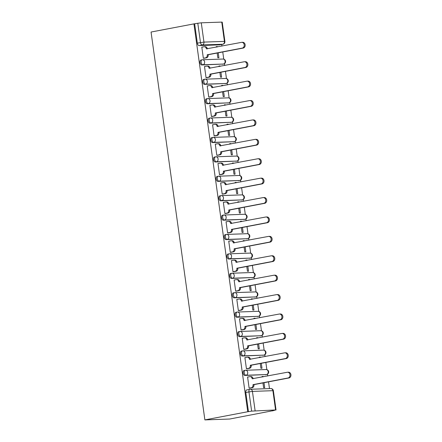 <?xml version="1.0" encoding="UTF-8"?>
<svg xmlns="http://www.w3.org/2000/svg" width="442" height="442" viewBox="0 0 442 442"><rect width="100%" height="100%" fill="white"/><g stroke="black" fill="none" stroke-linecap="round" stroke-linejoin="round"><path stroke-width="0.66" d="M244.205 370.49A2.519 1.437 79.2 0 0 244.083 370.501A2.519 1.437 79.2 0 0 243.106 373.026A2.519 1.437 79.2 0 0 244.896 375.462L246.017 375.252A2.519 1.437 -100.8 0 1 244.222 372.816A2.519 1.437 -100.8 0 1 245.2 370.291A2.519 1.437 -100.8 0 1 245.327 370.274A2.519 2.061 88 0 1 245.581 370.247A2.519 2.061 88 0 1 247.702 372.379A2.519 2.061 -92 0 1 246.017 375.252L266.493 374.54A2.519 2.061 -92 0 0 268.178 371.661A2.519 2.061 -92 0 0 266.056 369.534A2.519 2.519 0 0 1 268.648 371.772A2.519 2.519 0 0 1 266.62 374.523A2.519 1.437 -100.8 0 1 266.493 374.54L244.896 375.462M241.514 351.086A2.519 1.437 79.2 0 0 241.387 351.097A2.519 1.437 79.2 0 0 240.409 353.622A2.519 1.437 79.2 0 0 242.205 356.059L243.321 355.849A2.519 1.437 -100.8 0 1 241.531 353.412A2.519 1.437 -100.8 0 1 242.503 350.887A2.519 1.437 -100.8 0 1 242.63 350.871A2.519 2.061 88 0 1 242.89 350.843A2.519 2.061 88 0 1 245.006 352.97A2.519 2.061 -92 0 1 243.321 355.849L263.797 355.13A2.519 2.061 -92 0 0 265.487 352.257A2.519 2.061 -92 0 0 263.366 350.125A2.519 2.519 0 0 1 265.957 352.362A2.519 2.519 0 0 1 263.924 355.119A2.519 1.437 -100.8 0 1 263.797 355.13L242.205 356.059M238.824 331.677A2.519 1.437 79.2 0 0 238.697 331.693A2.519 1.437 79.2 0 0 237.719 334.218A2.519 1.437 79.2 0 0 239.514 336.655L240.63 336.439A2.519 1.437 -100.8 0 1 238.835 334.003A2.519 1.437 -100.8 0 1 239.813 331.478A2.519 1.437 -100.8 0 1 239.94 331.467A2.519 2.061 88 0 1 240.194 331.439A2.519 2.061 88 0 1 242.315 333.566A2.519 2.061 -92 0 1 240.63 336.439L261.106 335.727A2.519 2.061 -92 0 0 262.791 332.854A2.519 2.061 -92 0 0 260.675 330.721A2.519 2.519 0 0 1 263.266 332.959A2.519 2.519 0 0 1 261.233 335.71A2.519 1.437 -100.8 0 1 261.106 335.727L239.514 336.655M236.127 312.273A2.519 1.437 79.2 0 0 236 312.284A2.519 1.437 79.2 0 0 235.028 314.809A2.519 1.437 79.2 0 0 236.818 317.251L237.934 317.036A2.519 1.437 -100.8 0 1 236.144 314.599A2.519 1.437 -100.8 0 1 237.122 312.074A2.519 1.437 -100.8 0 1 237.243 312.058A2.519 2.061 88 0 1 237.503 312.03A2.519 2.061 88 0 1 239.625 314.163A2.519 2.061 -92 0 1 237.934 317.036L258.415 316.323A2.519 2.061 -92 0 0 260.1 313.444A2.519 2.061 -92 0 0 257.979 311.317A2.519 2.519 0 0 1 260.57 313.555A2.519 2.519 0 0 1 258.537 316.306A2.519 1.437 -100.8 0 1 258.415 316.323L236.818 317.251M233.437 292.869A2.519 1.437 79.2 0 0 233.31 292.88A2.519 1.437 79.2 0 0 232.332 295.405A2.519 1.437 79.2 0 0 234.127 297.842L235.243 297.632A2.519 1.437 -100.8 0 1 233.453 295.195A2.519 1.437 -100.8 0 1 234.426 292.67A2.519 1.437 -100.8 0 1 234.553 292.654A2.519 2.061 88 0 1 234.812 292.626A2.519 2.061 88 0 1 236.929 294.753A2.519 2.061 -92 0 1 235.243 297.632L255.719 296.913A2.519 2.061 -92 0 0 257.41 294.041A2.519 2.061 -92 0 0 255.288 291.913A2.519 2.519 0 0 1 257.879 294.145A2.519 2.519 0 0 1 255.846 296.902A2.519 1.437 -100.8 0 1 255.719 296.913L234.127 297.842M230.741 273.46A2.519 1.437 79.2 0 0 230.619 273.476A2.519 1.437 79.2 0 0 229.641 276.001A2.519 1.437 79.2 0 0 231.431 278.438L232.553 278.222A2.519 1.437 -100.8 0 1 230.757 275.786A2.519 1.437 -100.8 0 1 231.735 273.261A2.519 1.437 -100.8 0 1 231.862 273.25A2.519 2.061 88 0 1 232.116 273.222A2.519 2.061 88 0 1 234.238 275.349A2.519 2.061 -92 0 1 232.553 278.222L253.028 277.51A2.519 2.061 -92 0 0 254.714 274.637A2.519 2.061 -92 0 0 252.597 272.504A2.519 2.519 0 0 1 255.183 274.742A2.519 2.519 0 0 1 253.155 277.493A2.519 1.437 -100.8 0 1 253.028 277.51L231.431 278.438M228.05 254.056A2.519 1.437 79.2 0 0 227.923 254.067A2.519 1.437 79.2 0 0 226.95 256.592A2.519 1.437 79.2 0 0 228.741 259.034L229.857 258.819A2.519 1.437 -100.8 0 1 228.066 256.382A2.519 1.437 -100.8 0 1 229.044 253.857A2.519 1.437 -100.8 0 1 229.166 253.841A2.519 2.061 88 0 1 229.426 253.813A2.519 2.061 88 0 1 231.547 255.946A2.519 2.061 -92 0 1 229.857 258.819L250.338 258.106A2.519 2.061 -92 0 0 252.023 255.227A2.519 2.061 -92 0 0 249.901 253.1A2.519 2.519 0 0 1 252.493 255.338A2.519 2.519 0 0 1 250.459 258.089A2.519 1.437 -100.8 0 1 250.338 258.106L228.741 259.034M225.359 234.652A2.519 1.437 79.2 0 0 225.232 234.663A2.519 1.437 79.2 0 0 224.254 237.188A2.519 1.437 79.2 0 0 226.05 239.625L227.166 239.415A2.519 1.437 -100.8 0 1 225.37 236.978A2.519 1.437 -100.8 0 1 226.348 234.453A2.519 1.437 -100.8 0 1 226.475 234.437A2.519 2.061 88 0 1 226.735 234.409A2.519 2.061 88 0 1 228.851 236.536A2.519 2.061 -92 0 1 227.166 239.415L247.642 238.697A2.519 2.061 -92 0 0 249.327 235.824A2.519 2.061 -92 0 0 247.211 233.696A2.519 2.519 0 0 1 249.802 235.929A2.519 2.519 0 0 1 247.769 238.686A2.519 1.437 -100.8 0 1 247.642 238.697L226.05 239.625M222.663 215.243A2.519 1.437 79.2 0 0 222.541 215.26A2.519 1.437 79.2 0 0 221.564 217.784A2.519 1.437 79.2 0 0 223.354 220.221L224.475 220.005A2.519 1.437 -100.8 0 1 222.68 217.569A2.519 1.437 -100.8 0 1 223.658 215.044A2.519 1.437 -100.8 0 1 223.785 215.033A2.519 2.061 88 0 1 224.039 215.005A2.519 2.061 88 0 1 226.16 217.132A2.519 2.061 -92 0 1 224.475 220.005L244.951 219.293A2.519 2.061 -92 0 0 246.636 216.42A2.519 2.061 -92 0 0 244.514 214.287A2.519 2.519 0 0 1 247.106 216.525A2.519 2.519 0 0 1 245.078 219.276A2.519 1.437 -100.8 0 1 244.951 219.293L223.354 220.221M219.972 195.839A2.519 1.437 79.2 0 0 219.845 195.856A2.519 1.437 79.2 0 0 218.867 198.375A2.519 1.437 79.2 0 0 220.663 200.817L221.779 200.602A2.519 1.437 -100.8 0 1 219.989 198.165A2.519 1.437 -100.8 0 1 220.961 195.64A2.519 1.437 -100.8 0 1 221.088 195.624A2.519 2.061 88 0 1 221.348 195.596A2.519 2.061 88 0 1 223.464 197.729A2.519 2.061 -92 0 1 221.779 200.602L242.255 199.889A2.519 2.061 -92 0 0 243.945 197.01A2.519 2.061 -92 0 0 241.824 194.883A2.519 2.519 0 0 1 244.415 197.121A2.519 2.519 0 0 1 242.382 199.872A2.519 1.437 -100.8 0 1 242.255 199.889L220.663 200.817M217.282 176.435A2.519 1.437 79.2 0 0 217.155 176.446A2.519 1.437 79.2 0 0 216.177 178.971A2.519 1.437 79.2 0 0 217.972 181.408L219.088 181.198A2.519 1.437 -100.8 0 1 217.293 178.761A2.519 1.437 -100.8 0 1 218.271 176.236A2.519 1.437 -100.8 0 1 218.398 176.22A2.519 2.061 88 0 1 218.652 176.192A2.519 2.061 88 0 1 220.773 178.319A2.519 2.061 -92 0 1 219.088 181.198L239.564 180.48A2.519 2.061 -92 0 0 241.249 177.607A2.519 2.061 -92 0 0 239.133 175.48A2.519 2.519 0 0 1 241.724 177.712A2.519 2.519 0 0 1 239.691 180.469A2.519 1.437 -100.8 0 1 239.564 180.48L217.972 181.408M214.585 157.026A2.519 1.437 79.2 0 0 214.458 157.043A2.519 1.437 79.2 0 0 213.486 159.568A2.519 1.437 79.2 0 0 215.276 162.004L216.392 161.789A2.519 1.437 -100.8 0 1 214.602 159.352A2.519 1.437 -100.8 0 1 215.58 156.827A2.519 1.437 -100.8 0 1 215.702 156.816A2.519 2.061 88 0 1 215.961 156.788A2.519 2.061 88 0 1 218.083 158.916A2.519 2.061 -92 0 1 216.392 161.789L236.873 161.076A2.519 2.061 -92 0 0 238.558 158.203A2.519 2.061 -92 0 0 236.437 156.07A2.519 2.519 0 0 1 239.028 158.308A2.519 2.519 0 0 1 236.995 161.065A2.519 1.437 -100.8 0 1 236.873 161.076L215.276 162.004M211.895 137.622A2.519 1.437 79.2 0 0 211.768 137.639A2.519 1.437 79.2 0 0 210.79 140.158A2.519 1.437 79.2 0 0 212.585 142.6L213.701 142.385A2.519 1.437 -100.8 0 1 211.911 139.948A2.519 1.437 -100.8 0 1 212.884 137.423A2.519 1.437 -100.8 0 1 213.011 137.407A2.519 2.061 88 0 1 213.271 137.379A2.519 2.061 88 0 1 215.387 139.512A2.519 2.061 -92 0 1 213.701 142.385L234.177 141.672A2.519 2.061 -92 0 0 235.868 138.794A2.519 2.061 -92 0 0 233.746 136.666A2.519 2.519 0 0 1 236.337 138.904A2.519 2.519 0 0 1 234.304 141.655A2.519 1.437 -100.8 0 1 234.177 141.672L212.585 142.6M209.199 118.218A2.519 1.437 79.2 0 0 209.077 118.229A2.519 1.437 79.2 0 0 208.099 120.754A2.519 1.437 79.2 0 0 209.889 123.191L211.011 122.981A2.519 1.437 -100.8 0 1 209.215 120.544A2.519 1.437 -100.8 0 1 210.193 118.02A2.519 1.437 -100.8 0 1 210.32 118.003A2.519 2.061 88 0 1 210.574 117.975A2.519 2.061 88 0 1 212.696 120.102A2.519 2.061 -92 0 1 211.011 122.981L231.486 122.263A2.519 2.061 -92 0 0 233.172 119.39A2.519 2.061 -92 0 0 231.055 117.263A2.519 2.519 0 0 1 233.641 119.495A2.519 2.519 0 0 1 231.614 122.252A2.519 1.437 -100.8 0 1 231.486 122.263L209.889 123.191M206.508 98.809A2.519 1.437 79.2 0 0 206.381 98.826A2.519 1.437 79.2 0 0 205.408 101.351A2.519 1.437 79.2 0 0 207.199 103.787L208.315 103.572A2.519 1.437 -100.8 0 1 206.524 101.135A2.519 1.437 -100.8 0 1 207.502 98.61A2.519 1.437 -100.8 0 1 207.624 98.599A2.519 2.061 88 0 1 207.884 98.572A2.519 2.061 88 0 1 210.005 100.699A2.519 2.061 -92 0 1 208.315 103.572L228.796 102.859A2.519 2.061 -92 0 0 230.481 99.986A2.519 2.061 -92 0 0 228.359 97.853A2.519 2.519 0 0 1 230.951 100.091A2.519 2.519 0 0 1 228.917 102.848A2.519 1.437 -100.8 0 1 228.796 102.859L207.199 103.787M203.817 79.405A2.519 1.437 79.2 0 0 203.69 79.422A2.519 1.437 79.2 0 0 202.712 81.941A2.519 1.437 79.2 0 0 204.508 84.383L205.624 84.168A2.519 1.437 -100.8 0 1 203.828 81.731A2.519 1.437 -100.8 0 1 204.806 79.206A2.519 1.437 -100.8 0 1 204.933 79.195A2.519 2.061 88 0 1 205.193 79.162A2.519 2.061 88 0 1 207.309 81.295A2.519 2.061 -92 0 1 205.624 84.168L226.1 83.455A2.519 2.061 -92 0 0 227.785 80.577A2.519 2.061 -92 0 0 225.669 78.449A2.519 2.519 0 0 1 228.26 80.687A2.519 2.519 0 0 1 226.227 83.439A2.519 1.437 -100.8 0 1 226.1 83.455L204.508 84.383M201.121 60.001A2.519 1.437 79.2 0 0 201 60.013A2.519 1.437 79.2 0 0 200.022 62.537A2.519 1.437 79.2 0 0 201.812 64.974L202.933 64.764A2.519 1.437 -100.8 0 1 201.138 62.328A2.519 1.437 -100.8 0 1 202.116 59.803A2.519 1.437 -100.8 0 1 202.243 59.786A2.519 2.061 88 0 1 202.497 59.758A2.519 2.061 88 0 1 204.618 61.886A2.519 2.061 -92 0 1 202.933 64.764L223.409 64.046A2.519 2.061 -92 0 0 225.094 61.173A2.519 2.061 -92 0 0 222.972 59.046A2.519 2.519 0 0 1 225.564 61.278A2.519 2.519 0 0 1 223.536 64.035A2.519 1.437 -100.8 0 1 223.409 64.046L201.812 64.974M219.845 44.808A2.519 1.437 -100.8 0 1 219.724 44.841A2.519 1.437 -100.8 0 1 219.597 44.857L222.746 44.255L202.27 44.968A2.519 1.437 -100.8 0 1 200.475 42.531L197.801 23.255L193.928 23.879L247.752 411.74L204.878 419.9L229.696 419.033L272.554 410.762M269.476 388.595L268.543 381.849M267.725 375.982L267.476 374.186M266.846 369.628L265.846 362.44M265.034 356.578L264.786 354.782M264.15 350.224L263.156 343.036M262.344 337.169L262.089 335.379M261.46 330.82L260.46 323.632M259.647 317.765L259.399 315.969M258.769 311.411L257.769 304.223M256.957 298.361L256.708 296.565M256.073 292.007L255.078 284.819M254.26 278.952L254.012 277.162M253.382 272.603L252.382 265.415M251.57 259.548L251.321 257.752M250.686 253.194L249.691 246.006M248.879 240.144L248.631 238.348M247.995 233.79L247.001 226.602M246.183 220.735L245.934 218.945M245.304 214.387L244.304 207.199M243.492 201.331L243.244 199.535M242.608 194.977L241.614 187.789M240.802 181.927L240.547 180.132M239.918 175.573L238.918 168.385M238.105 162.523L237.857 160.728M237.227 156.17L236.227 148.982M235.415 143.114L235.166 141.318M234.531 136.766L233.536 129.572M232.719 123.71L232.47 121.915M231.84 117.357L230.84 110.168M230.028 104.306L229.779 102.511M229.144 97.953L228.149 90.765M227.337 84.897L227.089 83.102M226.453 78.549L225.459 71.355M224.641 65.493L224.392 63.698M223.762 59.14L222.762 51.952M221.95 46.09L221.724 44.46M193.928 23.879L151.059 32.039L204.878 419.9M272.57 410.872L275.576 409.961L251.625 411.115L248.945 391.833A2.519 1.437 -100.8 0 1 249.923 389.308A2.519 1.437 -100.8 0 1 250.05 389.297A2.519 2.061 -92 0 1 250.305 389.269A2.519 2.519 0 0 0 249.923 389.308L246.774 389.91A2.519 1.437 -100.8 0 1 246.901 389.894M247.752 411.74L251.625 411.115M219.597 44.857L199.121 45.57L202.27 44.968A2.519 2.061 88 0 0 203.955 42.095L224.431 41.382L221.757 22.1L201.281 22.813L203.955 42.095L197.325 43.134A2.519 1.437 79.2 0 0 199.121 45.57M221.757 22.1L222.221 22.139L224.895 41.421L224.431 41.382A2.519 2.061 88 0 1 222.746 44.255A2.519 1.437 -100.8 0 0 222.873 44.244A2.519 2.519 0 0 0 224.895 41.421M197.801 23.255L201.281 22.813M202.287 47.084L201.806 47.101L203.359 58.294L204.436 58.184M217.166 53.018L217.829 57.791L218.917 57.753L218.232 52.813M220.11 66.355L220.055 65.963L218.994 66.167M220.055 65.963L218.967 66.002L219.044 66.56M204.983 66.488L204.497 66.504L206.049 77.704L207.127 77.593M219.862 72.422L220.525 77.195L221.608 77.162L220.923 72.223M222.801 85.759L222.746 85.367L221.685 85.571M222.746 85.367L221.663 85.405L221.74 85.963M207.674 85.897L207.193 85.914L208.746 97.107L209.817 96.997M222.553 91.825L223.216 96.605L224.298 96.566L223.613 91.627M225.492 105.168L225.442 104.776L224.376 104.975M225.442 104.776L224.354 104.815L224.431 105.367M210.364 105.301L209.884 105.318L211.436 116.511L212.514 116.401M225.243 111.235L225.906 116.008L226.995 115.97L226.31 111.03M228.188 124.572L228.133 124.18L227.072 124.384M228.133 124.18L227.05 124.219L227.127 124.777M213.061 124.705L212.574 124.721L214.127 135.921L215.204 135.81M227.939 130.639L228.602 135.412L229.685 135.374L229 130.44M230.879 143.976L230.823 143.584L229.763 143.788M230.823 143.584L229.741 143.622L229.818 144.18M215.751 144.114L215.271 144.131L216.823 155.324L217.895 155.214M230.63 150.042L231.293 154.822L232.382 154.783L231.691 149.844M233.575 163.385L233.52 162.993L232.453 163.192M233.52 162.993L232.431 163.032L232.509 163.584M218.442 163.518L217.961 163.534L219.514 174.728L220.591 174.618M233.326 169.452L233.984 174.225L235.072 174.187L234.387 169.247M236.266 182.789L236.21 182.397L235.15 182.601M236.21 182.397L235.127 182.435L235.205 182.994M221.138 182.922L220.652 182.938L222.21 194.137L223.282 194.027M236.017 188.856L236.68 193.629L237.763 193.59L237.078 188.651M238.956 202.193L238.901 201.801L237.84 202.005M238.901 201.801L237.818 201.839L237.895 202.397M223.829 202.331L223.348 202.348L224.901 213.541L225.978 213.431M238.708 208.259L239.371 213.038L240.459 213L239.774 208.06M241.652 221.602L241.597 221.21L240.536 221.409M241.597 221.21L240.509 221.249L240.586 221.801M226.525 221.735L226.039 221.751L227.591 232.945L228.669 232.835M241.404 227.669L242.067 232.442L243.15 232.404L242.465 227.464M244.343 241.006L244.288 240.614L243.227 240.818M244.288 240.614L243.205 240.652L243.282 241.21M229.216 241.139L228.735 241.155L230.288 252.354L231.359 252.244M244.095 247.072L244.757 251.846L245.84 251.807L245.155 246.868M247.034 260.41L246.984 260.018L245.918 260.222M246.984 260.018L245.896 260.056L245.973 260.614M231.906 260.548L231.426 260.565L232.978 271.758L234.056 271.648M246.785 266.476L247.448 271.255L248.537 271.217L247.852 266.277M249.73 279.819L249.675 279.427L248.614 279.626M249.675 279.427L248.592 279.466L248.669 280.018M234.603 279.952L234.116 279.968L235.669 291.162L236.746 291.051M249.481 285.886L250.144 290.659L251.227 290.621L250.542 285.681M252.421 299.223L252.365 298.831L251.305 299.035M252.365 298.831L251.283 298.869L251.36 299.427M237.293 299.356L236.813 299.372L238.365 310.571L239.437 310.461M252.172 305.289L252.835 310.063L253.923 310.024L253.238 305.085M255.117 318.627L255.062 318.234L253.995 318.439M255.062 318.234L253.973 318.273L254.051 318.831M239.984 318.765L239.503 318.781L241.056 329.975L242.133 329.865M254.868 324.693L255.526 329.472L256.614 329.434L255.929 324.494M257.808 338.036L257.752 337.644L256.692 337.843M257.752 337.644L256.669 337.682L256.747 338.235M242.68 338.169L242.194 338.185L243.752 349.379L244.824 349.268M257.559 344.103L258.222 348.876L259.305 348.837L258.62 343.898M260.498 357.44L260.443 357.048L259.382 357.252M260.443 357.048L259.36 357.086L259.437 357.644M245.371 357.572L244.89 357.589L246.443 368.788L247.52 368.678M260.25 363.506L260.913 368.28L262.001 368.241L261.316 363.302M263.194 376.844L263.139 376.451L262.078 376.656M263.139 376.451L262.051 376.49L262.128 377.048M248.067 376.982L247.581 376.998L249.133 388.192L250.211 388.082M217.414 46.951L217.359 46.559L216.298 46.758M217.359 46.559L216.276 46.598L216.353 47.15M262.946 382.91L263.609 387.689L264.692 387.651L264.007 382.711M248.47 411.712L245.796 392.435A2.519 1.437 -100.8 0 1 246.774 389.91M194.651 23.851L197.325 43.134M203.353 58.245L205.558 57.825A2.519 2.061 -92 0 0 207.243 54.952L208.182 54.919A2.519 2.061 88 0 1 206.497 57.791L203.961 58.278M207.215 54.764L242.266 48.095A2.895 2.37 -92 0 0 244.227 44.968A2.895 2.37 -92 0 0 241.768 42.338A2.895 2.37 -92 0 0 241.47 42.371L206.397 48.858A2.519 2.061 -92 0 0 204.276 46.725L205.215 46.692A2.519 2.061 88 0 1 207.337 48.824L207.342 48.869M241.768 42.338L242.708 42.305A2.895 2.37 88 0 1 245.166 44.935A2.895 2.37 88 0 1 243.205 48.062L208.154 54.731M204.276 46.725A2.519 2.061 -92 0 0 204.022 46.753L201.817 47.172M206.044 77.654L208.248 77.234A2.519 2.061 -92 0 0 209.933 74.355L210.878 74.322A2.519 2.061 88 0 1 209.188 77.201L206.652 77.681M209.911 74.173L244.956 67.499A2.895 2.37 -92 0 0 246.918 64.372A2.895 2.37 -92 0 0 244.459 61.742A2.895 2.37 -92 0 0 244.166 61.775L209.088 68.261A2.519 2.061 -92 0 0 206.972 66.134L207.911 66.101A2.519 2.061 88 0 1 210.027 68.228L210.038 68.272M244.459 61.742L245.398 61.709A2.895 2.37 88 0 1 247.857 64.339A2.895 2.37 88 0 1 245.901 67.466L210.851 74.14M206.972 66.134A2.519 2.061 -92 0 0 206.712 66.162L204.508 66.582M208.734 97.058L210.939 96.638A2.519 2.061 -92 0 0 212.63 93.765L213.569 93.732A2.519 2.061 88 0 1 211.884 96.605L209.348 97.085M212.602 93.577L247.653 86.903A2.895 2.37 -92 0 0 249.608 83.781A2.895 2.37 -92 0 0 247.155 81.151A2.895 2.37 -92 0 0 246.857 81.184L211.784 87.665A2.519 2.061 -92 0 0 209.663 85.538L210.602 85.505A2.519 2.061 88 0 1 212.724 87.632L212.729 87.676M247.155 81.151L248.095 81.118A2.895 2.37 88 0 1 250.553 83.748A2.895 2.37 88 0 1 248.592 86.87L213.541 93.544M209.663 85.538A2.519 2.061 -92 0 0 209.403 85.566L207.199 85.986M211.431 116.461L213.635 116.042A2.519 2.061 -92 0 0 215.32 113.169L216.26 113.135A2.519 2.061 88 0 1 214.574 116.008L212.038 116.495M215.293 112.981L250.343 106.312A2.895 2.37 -92 0 0 252.305 103.185A2.895 2.37 -92 0 0 249.846 100.555A2.895 2.37 -92 0 0 249.548 100.588L214.475 107.075A2.519 2.061 -92 0 0 212.353 104.942L213.298 104.909A2.519 2.061 88 0 1 215.414 107.041L215.42 107.086M249.846 100.555L250.785 100.522A2.895 2.37 88 0 1 253.244 103.152A2.895 2.37 88 0 1 251.283 106.279L216.237 112.948M212.353 104.942A2.519 2.061 -92 0 0 212.099 104.969L209.895 105.389M214.121 135.865L216.326 135.451A2.519 2.061 -92 0 0 218.011 132.572L218.956 132.539A2.519 2.061 88 0 1 217.265 135.418L214.729 135.898M217.989 132.385L253.034 125.716A2.895 2.37 -92 0 0 254.995 122.589A2.895 2.37 -92 0 0 252.537 119.959A2.895 2.37 -92 0 0 252.244 119.992L217.166 126.478A2.519 2.061 -92 0 0 215.05 124.351L215.989 124.318A2.519 2.061 88 0 1 218.11 126.445L218.116 126.489M252.537 119.959L253.481 119.926A2.895 2.37 88 0 1 255.935 122.556A2.895 2.37 88 0 1 253.979 125.683L218.928 132.357M215.05 124.351A2.519 2.061 -92 0 0 214.79 124.379L212.585 124.799M216.818 155.275L219.022 154.855A2.519 2.061 -92 0 0 220.707 151.982L221.646 151.949A2.519 2.061 88 0 1 219.961 154.822L217.425 155.302M220.68 151.794L255.73 145.12A2.895 2.37 -92 0 0 257.692 141.998A2.895 2.37 -92 0 0 255.233 139.368A2.895 2.37 -92 0 0 254.935 139.401L219.862 145.882A2.519 2.061 -92 0 0 217.74 143.755L218.679 143.722A2.519 2.061 88 0 1 220.801 145.849L220.807 145.893M255.233 139.368L256.172 139.335A2.895 2.37 88 0 1 258.631 141.965A2.895 2.37 88 0 1 256.669 145.087L221.619 151.761M217.74 143.755A2.519 2.061 -92 0 0 217.481 143.783L215.276 144.202M219.508 174.678L221.713 174.258A2.519 2.061 -92 0 0 223.398 171.385L224.337 171.352A2.519 2.061 88 0 1 222.652 174.225L220.116 174.712M223.37 171.198L258.421 164.529A2.895 2.37 -92 0 0 260.382 161.402A2.895 2.37 -92 0 0 257.924 158.772A2.895 2.37 -92 0 0 257.625 158.805L222.553 165.291A2.519 2.061 -92 0 0 220.431 163.159L221.376 163.126A2.519 2.061 88 0 1 223.492 165.258L223.497 165.302M257.924 158.772L258.863 158.739A2.895 2.37 88 0 1 261.321 161.369A2.895 2.37 88 0 1 259.36 164.496L224.315 171.165M220.431 163.159A2.519 2.061 -92 0 0 220.177 163.186L217.972 163.606M222.199 194.082L224.403 193.668A2.519 2.061 -92 0 0 226.094 190.789L227.033 190.756A2.519 2.061 88 0 1 225.348 193.635L222.812 194.115M226.066 190.601L261.117 183.933A2.895 2.37 -92 0 0 263.073 180.806A2.895 2.37 -92 0 0 260.614 178.176A2.895 2.37 -92 0 0 260.321 178.209L225.243 184.695A2.519 2.061 -92 0 0 223.127 182.563L224.066 182.535A2.519 2.061 88 0 1 226.188 184.662L226.193 184.706M260.614 178.176L261.559 178.143A2.895 2.37 88 0 1 264.018 180.772A2.895 2.37 88 0 1 262.056 183.9L227.006 190.574M223.127 182.563A2.519 2.061 -92 0 0 222.867 182.596L220.663 183.016M224.895 213.492L227.1 213.072A2.519 2.061 -92 0 0 228.785 210.199L229.724 210.165A2.519 2.061 88 0 1 228.039 213.038L225.503 213.519M228.757 210.011L263.808 203.337A2.895 2.37 -92 0 0 265.769 200.215A2.895 2.37 -92 0 0 263.31 197.585A2.895 2.37 -92 0 0 263.012 197.618L227.939 204.099A2.519 2.061 -92 0 0 225.818 201.972L226.757 201.939A2.519 2.061 88 0 1 228.879 204.066L228.884 204.11M263.31 197.585L264.25 197.552A2.895 2.37 88 0 1 266.708 200.182A2.895 2.37 88 0 1 264.747 203.303L229.696 209.978M225.818 201.972A2.519 2.061 -92 0 0 225.564 202L223.359 202.419M227.586 232.895L229.79 232.475A2.519 2.061 -92 0 0 231.475 229.602L232.42 229.569A2.519 2.061 88 0 1 230.73 232.442L228.194 232.928M231.453 229.415L266.498 222.746A2.895 2.37 -92 0 0 268.46 219.619A2.895 2.37 -92 0 0 266.001 216.989A2.895 2.37 -92 0 0 265.708 217.022L230.63 223.508A2.519 2.061 -92 0 0 228.514 221.376L229.453 221.343A2.519 2.061 88 0 1 231.569 223.475L231.58 223.519M266.001 216.989L266.94 216.956A2.895 2.37 88 0 1 269.399 219.586A2.895 2.37 88 0 1 267.443 222.713L232.393 229.381M228.514 221.376A2.519 2.061 -92 0 0 228.254 221.403L226.05 221.823M230.276 252.299L232.481 251.885A2.519 2.061 -92 0 0 234.172 249.006L235.111 248.973A2.519 2.061 88 0 1 233.426 251.852L230.89 252.332M234.144 248.818L269.195 242.15A2.895 2.37 -92 0 0 271.15 239.023A2.895 2.37 -92 0 0 268.697 236.393A2.895 2.37 -92 0 0 268.399 236.426L233.326 242.912A2.519 2.061 -92 0 0 231.205 240.78L232.144 240.752A2.519 2.061 88 0 1 234.266 242.879L234.271 242.923M268.697 236.393L269.637 236.359A2.895 2.37 88 0 1 272.095 238.989A2.895 2.37 88 0 1 270.134 242.117L235.083 248.785M231.205 240.78A2.519 2.061 -92 0 0 230.945 240.813L228.741 241.233M232.973 271.708L235.177 271.289A2.519 2.061 -92 0 0 236.862 268.416L237.802 268.382A2.519 2.061 88 0 1 236.116 271.255L233.58 271.736M236.835 268.228L271.885 261.553A2.895 2.37 -92 0 0 273.847 258.432A2.895 2.37 -92 0 0 271.388 255.802A2.895 2.37 -92 0 0 271.09 255.835L236.017 262.316A2.519 2.061 -92 0 0 233.895 260.189L234.84 260.156A2.519 2.061 88 0 1 236.956 262.283L236.962 262.327M271.388 255.802L272.327 255.769A2.895 2.37 88 0 1 274.786 258.399A2.895 2.37 88 0 1 272.825 261.52L237.779 268.195M233.895 260.189A2.519 2.061 -92 0 0 233.641 260.216L231.437 260.636M235.663 291.112L237.868 290.692A2.519 2.061 -92 0 0 239.553 287.819L240.498 287.786A2.519 2.061 88 0 1 238.807 290.659L236.271 291.145M239.531 287.632L274.576 280.963A2.895 2.37 -92 0 0 276.537 277.836A2.895 2.37 -92 0 0 274.079 275.206A2.895 2.37 -92 0 0 273.786 275.239L238.708 281.725A2.519 2.061 -92 0 0 236.592 279.593L237.531 279.559A2.519 2.061 88 0 1 239.652 281.692L239.658 281.736M274.079 275.206L275.023 275.173A2.895 2.37 88 0 1 277.477 277.803A2.895 2.37 88 0 1 275.521 280.93L240.47 287.598M236.592 279.593A2.519 2.061 -92 0 0 236.332 279.62L234.127 280.04M238.36 310.516L240.564 310.096A2.519 2.061 -92 0 0 242.249 307.223L243.188 307.19A2.519 2.061 88 0 1 241.503 310.069L238.967 310.549M242.222 307.035L277.272 300.367A2.895 2.37 -92 0 0 279.233 297.239A2.895 2.37 -92 0 0 276.775 294.61A2.895 2.37 -92 0 0 276.477 294.643L241.404 301.129A2.519 2.061 -92 0 0 239.282 298.996L240.221 298.963A2.519 2.061 88 0 1 242.343 301.096L242.349 301.14M276.775 294.61L277.714 294.576A2.895 2.37 88 0 1 280.173 297.206A2.895 2.37 88 0 1 278.211 300.333L243.161 307.002M239.282 298.996A2.519 2.061 -92 0 0 239.023 299.03L236.818 299.449M241.05 329.925L243.255 329.505A2.519 2.061 -92 0 0 244.94 326.632L245.879 326.599A2.519 2.061 88 0 1 244.194 329.472L241.658 329.953M244.912 326.445L279.963 319.77A2.895 2.37 -92 0 0 281.924 316.649A2.895 2.37 -92 0 0 279.466 314.019A2.895 2.37 -92 0 0 279.167 314.052L244.095 320.533A2.519 2.061 -92 0 0 241.973 318.406L242.918 318.373A2.519 2.061 88 0 1 245.034 320.5L245.039 320.544M279.466 314.019L280.405 313.986A2.895 2.37 88 0 1 282.863 316.616A2.895 2.37 88 0 1 280.902 319.737L245.857 326.411M241.973 318.406A2.519 2.061 -92 0 0 241.719 318.433L239.514 318.853M243.741 349.329L245.945 348.909A2.519 2.061 -92 0 0 247.636 346.036L248.575 346.003A2.519 2.061 88 0 1 246.89 348.876L244.354 349.362M247.608 345.848L282.659 339.18A2.895 2.37 -92 0 0 284.615 336.053A2.895 2.37 -92 0 0 282.156 333.423A2.895 2.37 -92 0 0 281.863 333.456L246.785 339.942A2.519 2.061 -92 0 0 244.669 337.81L245.608 337.776A2.519 2.061 88 0 1 247.73 339.909L247.735 339.953M282.156 333.423L283.101 333.39A2.895 2.37 88 0 1 285.56 336.019A2.895 2.37 88 0 1 283.598 339.147L248.548 345.815M244.669 337.81A2.519 2.061 -92 0 0 244.409 337.837L242.205 338.257M246.437 368.733L248.642 368.313A2.519 2.061 -92 0 0 250.327 365.44L251.266 365.407A2.519 2.061 88 0 1 249.581 368.285L247.045 368.766M250.299 365.252L285.35 358.584A2.895 2.37 -92 0 0 287.311 355.456A2.895 2.37 -92 0 0 284.852 352.827A2.895 2.37 -92 0 0 284.554 352.86L249.481 359.346A2.519 2.061 -92 0 0 247.36 357.213L248.299 357.18A2.519 2.061 88 0 1 250.421 359.313L250.426 359.357M284.852 352.827L285.792 352.793A2.895 2.37 88 0 1 288.25 355.423A2.895 2.37 88 0 1 286.289 358.55L251.238 365.219M247.36 357.213A2.519 2.061 -92 0 0 247.106 357.247L244.901 357.666M249.128 388.142L251.332 387.722A2.519 2.061 -92 0 0 253.017 384.844L253.962 384.816A2.519 2.061 88 0 1 252.272 387.689L249.736 388.17M252.995 384.662L288.04 377.987A2.895 2.37 -92 0 0 290.002 374.866A2.895 2.37 -92 0 0 287.543 372.236A2.895 2.37 -92 0 0 287.25 372.269L252.172 378.75A2.519 2.061 -92 0 0 250.056 376.623L250.995 376.59A2.519 2.061 88 0 1 253.111 378.717L253.122 378.761M287.543 372.236L288.482 372.203A2.895 2.37 88 0 1 290.941 374.833A2.895 2.37 88 0 1 288.985 377.954L253.935 384.628M250.056 376.623A2.519 2.061 -92 0 0 249.796 376.65L247.592 377.07M275.576 409.961L272.902 390.684L252.426 391.397L255.1 410.679M245.796 392.435L252.426 391.397A2.519 2.061 -92 0 0 250.305 389.269L270.786 388.551A2.519 2.061 -92 0 1 272.902 390.684L273.366 390.722A2.519 2.519 0 0 0 270.786 388.551M207.243 54.952L208.182 54.919M205.558 57.825L206.497 57.791M206.397 48.858L207.337 48.824M242.266 48.095L243.205 48.062M209.933 74.355L210.878 74.322M208.248 77.234L209.188 77.201M209.088 68.261L210.027 68.228M244.956 67.499L245.901 67.466M212.63 93.765L213.569 93.732M210.939 96.638L211.884 96.605M211.784 87.665L212.724 87.632M247.653 86.903L248.592 86.87M215.32 113.169L216.26 113.135M213.635 116.042L214.574 116.008M214.475 107.075L215.414 107.041M250.343 106.312L251.283 106.279M218.011 132.572L218.956 132.539M216.326 135.451L217.265 135.418M217.166 126.478L218.11 126.445M253.034 125.716L253.979 125.683M220.707 151.982L221.646 151.949M219.022 154.855L219.961 154.822M219.862 145.882L220.801 145.849M255.73 145.12L256.669 145.087M223.398 171.385L224.337 171.352M221.713 174.258L222.652 174.225M222.553 165.291L223.492 165.258M258.421 164.529L259.36 164.496M226.094 190.789L227.033 190.756M224.403 193.668L225.348 193.635M225.243 184.695L226.188 184.662M261.117 183.933L262.056 183.9M228.785 210.199L229.724 210.165M227.1 213.072L228.039 213.038M227.939 204.099L228.879 204.066M263.808 203.337L264.747 203.303M231.475 229.602L232.42 229.569M229.79 232.475L230.73 232.442M230.63 223.508L231.569 223.475M266.498 222.746L267.443 222.713M234.172 249.006L235.111 248.973M232.481 251.885L233.426 251.852M233.326 242.912L234.266 242.879M269.195 242.15L270.134 242.117M236.862 268.416L237.802 268.382M235.177 271.289L236.116 271.255M236.017 262.316L236.956 262.283M271.885 261.553L272.825 261.52M239.553 287.819L240.498 287.786M237.868 290.692L238.807 290.659M238.708 281.725L239.652 281.692M274.576 280.963L275.521 280.93M242.249 307.223L243.188 307.19M240.564 310.096L241.503 310.069M241.404 301.129L242.343 301.096M277.272 300.367L278.211 300.333M244.94 326.632L245.879 326.599M243.255 329.505L244.194 329.472M244.095 320.533L245.034 320.5M279.963 319.77L280.902 319.737M247.636 346.036L248.575 346.003M245.945 348.909L246.89 348.876M246.785 339.942L247.73 339.909M282.659 339.18L283.598 339.147M250.327 365.44L251.266 365.407M248.642 368.313L249.581 368.285M249.481 359.346L250.421 359.313M285.35 358.584L286.289 358.55M253.017 384.844L253.962 384.816M251.332 387.722L252.272 387.689M252.172 378.75L253.111 378.717M288.04 377.987L288.985 377.954M244.083 370.501L245.2 370.291A2.519 2.519 0 0 1 245.581 370.247L266.056 369.534M241.387 351.097L242.503 350.887A2.519 2.519 0 0 1 242.89 350.843L263.366 350.125M238.697 331.693L239.813 331.478A2.519 2.519 0 0 1 240.194 331.439L260.675 330.721M236 312.284L237.122 312.074A2.519 2.519 0 0 1 237.503 312.03L257.979 311.317M233.31 292.88L234.426 292.67A2.519 2.519 0 0 1 234.812 292.626L255.288 291.913M230.619 273.476L231.735 273.261A2.519 2.519 0 0 1 232.116 273.222L252.597 272.504M227.923 254.067L229.044 253.857A2.519 2.519 0 0 1 229.426 253.813L249.901 253.1M225.232 234.663L226.348 234.453A2.519 2.519 0 0 1 226.735 234.409L247.211 233.696M222.541 215.26L223.658 215.044A2.519 2.519 0 0 1 224.039 215.005L244.514 214.287M219.845 195.856L220.961 195.64A2.519 2.519 0 0 1 221.348 195.596L241.824 194.883M217.155 176.446L218.271 176.236A2.519 2.519 0 0 1 218.652 176.192L239.133 175.48M214.458 157.043L215.58 156.827A2.519 2.519 0 0 1 215.961 156.788L236.437 156.07M211.768 137.639L212.884 137.423A2.519 2.519 0 0 1 213.271 137.379L233.746 136.666M209.077 118.229L210.193 118.02A2.519 2.519 0 0 1 210.574 117.975L231.055 117.263M206.381 98.826L207.502 98.61A2.519 2.519 0 0 1 207.884 98.572L228.359 97.853M203.69 79.422L204.806 79.206A2.519 2.519 0 0 1 205.193 79.162L225.669 78.449M201 60.013L202.116 59.803A2.519 2.519 0 0 1 202.497 59.758L222.972 59.046M222.414 64.245L223.536 64.035M225.111 83.654L226.227 83.439M227.801 103.058L228.917 102.848M230.492 122.462L231.614 122.252M233.188 141.871L234.304 141.655M235.879 161.275L236.995 161.065M238.575 180.679L239.691 180.469M241.266 200.088L242.382 199.872M243.956 219.492L245.078 219.276M246.653 238.895L247.769 238.686M249.343 258.305L250.459 258.089M252.034 277.709L253.155 277.493M254.73 297.112L255.846 296.902M257.421 316.522L258.537 316.306M260.117 335.926L261.233 335.71M262.808 355.329L263.924 355.119M265.498 374.739L266.62 374.523M219.724 44.841L222.873 44.244M276.04 410.005L273.366 390.722"/></g></svg>
